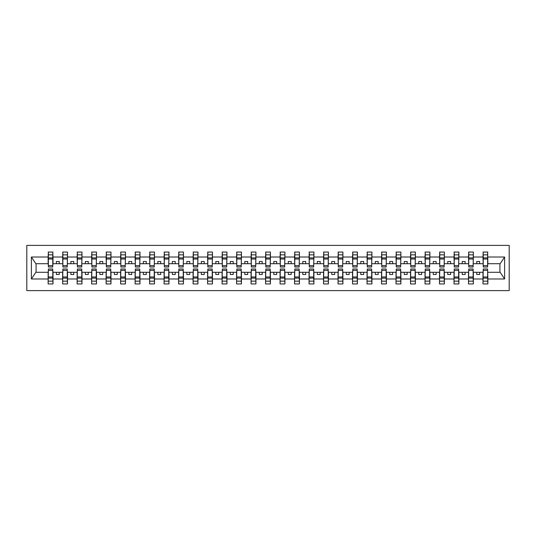 <?xml version="1.0" encoding="UTF-8"?>
<svg xmlns="http://www.w3.org/2000/svg" width="536" height="536" viewBox="0 0 536 536"><rect width="100%" height="100%" fill="white"/><g stroke="black" fill="none" stroke-linecap="round" stroke-linejoin="round"><path stroke-width="0.8" d="M26.8 290.613L509.2 290.613L509.2 245.388L26.8 245.388L26.8 290.613M483.224 270.553L482.99 272.288L473.368 272.288L473.134 270.553M487.633 265.447L487.861 263.712L500.155 263.712L504.611 257.012L504.611 278.988L487.861 278.988L487.861 283.946L482.99 283.946L482.99 272.288M487.633 270.553L487.861 278.988M468.732 270.553L468.498 272.288L458.87 272.288L458.642 270.553M482.99 278.988L473.368 278.988L473.368 283.946L468.498 283.946L468.498 272.288M473.368 278.988L473.368 272.288M454.233 270.553L454.005 272.288L444.378 272.288L444.143 270.553M468.498 278.988L458.87 278.988L458.87 283.946L454.005 283.946L454.005 272.288M458.87 278.988L458.87 272.288M439.741 270.553L439.507 272.288L429.885 272.288L429.651 270.553M454.005 278.988L444.378 278.988L444.378 283.946L439.507 283.946L439.507 272.288M444.378 278.988L444.378 272.288M425.242 270.553L425.015 272.288L415.387 272.288L415.152 270.553M439.507 278.988L429.885 278.988L429.885 283.946L425.015 283.946L425.015 272.288M429.885 278.988L429.885 272.288M410.75 270.553L410.516 272.288L400.895 272.288L400.66 270.553M425.015 278.988L415.387 278.988L415.387 283.946L410.516 283.946L410.516 272.288M415.387 278.988L415.387 272.288M396.251 270.553L396.024 272.288L386.396 272.288L386.168 270.553M410.516 278.988L400.895 278.988L400.895 283.946L396.024 283.946L396.024 272.288M400.895 278.988L400.895 272.288M381.759 270.553L381.525 272.288L371.904 272.288L371.669 270.553M396.024 278.988L386.396 278.988L386.396 283.946L381.525 283.946L381.525 272.288M386.396 278.988L386.396 272.288M367.26 270.553L367.033 272.288L357.405 272.288L357.177 270.553M381.525 278.988L371.904 278.988L371.904 283.946L367.033 283.946L367.033 272.288M371.904 278.988L371.904 272.288M352.768 270.553L352.534 272.288L342.913 272.288L342.678 270.553M367.033 278.988L357.405 278.988L357.405 283.946L352.534 283.946L352.534 272.288M357.405 278.988L357.405 272.288M338.27 270.553L338.042 272.288L328.414 272.288L328.186 270.553M352.534 278.988L342.913 278.988L342.913 283.946L338.042 283.946L338.042 272.288M342.913 278.988L342.913 272.288M323.778 270.553L323.543 272.288L313.922 272.288L313.687 270.553M338.042 278.988L328.414 278.988L328.414 283.946L323.543 283.946L323.543 272.288M328.414 278.988L328.414 272.288M309.285 270.553L309.051 272.288L299.423 272.288L299.195 270.553M323.543 278.988L313.922 278.988L313.922 283.946L309.051 283.946L309.051 272.288M313.922 278.988L313.922 272.288M294.787 270.553L294.552 272.288L284.931 272.288L284.696 270.553M309.051 278.988L299.423 278.988L299.423 283.946L294.552 283.946L294.552 272.288M299.423 278.988L299.423 272.288M280.295 270.553L280.06 272.288L270.432 272.288L270.204 270.553M294.552 278.988L284.931 278.988L284.931 283.946L280.06 283.946L280.06 272.288M284.931 278.988L284.931 272.288M265.796 270.553L265.568 272.288L255.94 272.288L255.706 270.553M280.06 278.988L270.432 278.988L270.432 283.946L265.568 283.946L265.568 272.288M270.432 278.988L270.432 272.288M251.304 270.553L251.069 272.288L241.448 272.288L241.213 270.553M265.568 278.988L255.94 278.988L255.94 283.946L251.069 283.946L251.069 272.288M255.94 278.988L255.94 272.288M236.805 270.553L236.577 272.288L226.949 272.288L226.715 270.553M251.069 278.988L241.448 278.988L241.448 283.946L236.577 283.946L236.577 272.288M241.448 278.988L241.448 272.288M222.313 270.553L222.078 272.288L212.457 272.288L212.223 270.553M236.577 278.988L226.949 278.988L226.949 283.946L222.078 283.946L222.078 272.288M226.949 278.988L226.949 272.288M207.814 270.553L207.586 272.288L197.958 272.288L197.73 270.553M222.078 278.988L212.457 278.988L212.457 283.946L207.586 283.946L207.586 272.288M212.457 278.988L212.457 272.288M193.322 270.553L193.087 272.288L183.466 272.288L183.232 270.553M207.586 278.988L197.958 278.988L197.958 283.946L193.087 283.946L193.087 272.288M197.958 278.988L197.958 272.288M178.823 270.553L178.595 272.288L168.967 272.288L168.739 270.553M193.087 278.988L183.466 278.988L183.466 283.946L178.595 283.946L178.595 272.288M183.466 278.988L183.466 272.288M164.331 270.553L164.096 272.288L154.475 272.288L154.241 270.553M178.595 278.988L168.967 278.988L168.967 283.946L164.096 283.946L164.096 272.288M168.967 278.988L168.967 272.288M149.832 270.553L149.604 272.288L139.976 272.288L139.749 270.553M164.096 278.988L154.475 278.988L154.475 283.946L149.604 283.946L149.604 272.288M154.475 278.988L154.475 272.288M135.34 270.553L135.106 272.288L125.484 272.288L125.25 270.553M149.604 278.988L139.976 278.988L139.976 283.946L135.106 283.946L135.106 272.288M139.976 278.988L139.976 272.288M120.848 270.553L120.613 272.288L110.986 272.288L110.758 270.553M135.106 278.988L125.484 278.988L125.484 283.946L120.613 283.946L120.613 272.288M125.484 278.988L125.484 272.288M106.349 270.553L106.115 272.288L96.493 272.288L96.259 270.553M120.613 278.988L110.986 278.988L110.986 283.946L106.115 283.946L106.115 272.288M110.986 278.988L110.986 272.288M91.857 270.553L91.623 272.288L81.995 272.288L81.767 270.553M106.115 278.988L96.493 278.988L96.493 283.946L91.623 283.946L91.623 272.288M96.493 278.988L96.493 272.288M77.358 270.553L77.13 272.288L67.502 272.288L67.268 270.553M91.623 278.988L81.995 278.988L81.995 283.946L77.13 283.946L77.13 272.288M81.995 278.988L81.995 272.288M62.866 270.553L62.632 272.288L53.01 272.288L52.776 270.553M77.13 278.988L67.502 278.988L67.502 283.946L62.632 283.946L62.632 272.288M67.502 278.988L67.502 272.288M483.224 265.662L487.633 265.662L487.633 267.015L483.224 267.015L483.224 252.054L482.99 257.012L473.368 257.012L473.134 265.447M483.224 265.447L482.99 257.012M468.732 265.662L473.134 265.662L473.134 267.015L468.732 267.015L468.732 252.054L468.498 257.012L458.87 257.012L458.642 265.447M468.732 265.447L468.498 257.012M454.233 265.662L458.642 265.662L458.642 267.015L454.233 267.015L454.233 252.054L454.005 257.012L444.378 257.012L444.143 265.447M454.233 265.447L454.005 257.012M439.741 265.662L444.143 265.662L444.143 267.015L439.741 267.015L439.741 252.054L439.507 257.012L429.885 257.012L429.651 265.447M439.741 265.447L439.507 257.012M425.242 265.662L429.651 265.662L429.651 267.015L425.242 267.015L425.242 252.054L425.015 257.012L415.387 257.012L415.152 265.447M425.242 265.447L425.015 257.012M410.75 265.662L415.152 265.662L415.152 267.015L410.75 267.015L410.75 252.054L410.516 257.012L400.895 257.012L400.66 265.447M410.75 265.447L410.516 257.012M396.251 265.662L400.66 265.662L400.66 267.015L396.251 267.015L396.251 252.054L396.024 257.012L386.396 257.012L386.168 265.447M396.251 265.447L396.024 257.012M381.759 265.662L386.168 265.662L386.168 267.015L381.759 267.015L381.759 252.054L381.525 257.012L371.904 257.012L371.669 265.447M381.759 265.447L381.525 257.012M367.26 265.662L371.669 265.662L371.669 267.015L367.26 267.015L367.26 252.054L367.033 257.012L357.405 257.012L357.177 265.447M367.26 265.447L367.033 257.012M352.768 265.662L357.177 265.662L357.177 267.015L352.768 267.015L352.768 252.054L352.534 257.012L342.913 257.012L342.678 265.447M352.768 265.447L352.534 257.012M338.27 265.662L342.678 265.662L342.678 267.015L338.27 267.015L338.27 252.054L338.042 257.012L328.414 257.012L328.186 265.447M338.27 265.447L338.042 257.012M323.778 265.662L328.186 265.662L328.186 267.015L323.778 267.015L323.778 252.054L323.543 257.012L313.922 257.012L313.687 265.447M323.778 265.447L323.543 257.012M309.285 265.662L313.687 265.662L313.687 267.015L309.285 267.015L309.285 252.054L309.051 257.012L299.423 257.012L299.195 265.447M309.285 265.447L309.051 257.012M294.787 265.662L299.195 265.662L299.195 267.015L294.787 267.015L294.787 252.054L294.552 257.012L284.931 257.012L284.696 265.447M294.787 265.447L294.552 257.012M280.295 265.662L284.696 265.662L284.696 267.015L280.295 267.015L280.295 252.054L280.06 257.012L270.432 257.012L270.204 265.447M280.295 265.447L280.06 257.012M265.796 265.662L270.204 265.662L270.204 267.015L265.796 267.015L265.796 252.054L265.568 257.012L255.94 257.012L255.706 265.447M265.796 265.447L265.568 257.012M251.304 265.662L255.706 265.662L255.706 267.015L251.304 267.015L251.304 252.054L251.069 257.012L241.448 257.012L241.213 265.447M251.304 265.447L251.069 257.012M236.805 265.662L241.213 265.662L241.213 267.015L236.805 267.015L236.805 252.054L236.577 257.012L226.949 257.012L226.715 265.447M236.805 265.447L236.577 257.012M222.313 265.662L226.715 265.662L226.715 267.015L222.313 267.015L222.313 252.054L222.078 257.012L212.457 257.012L212.223 265.447M222.313 265.447L222.078 257.012M207.814 265.662L212.223 265.662L212.223 267.015L207.814 267.015L207.814 252.054L207.586 257.012L197.958 257.012L197.73 265.447M207.814 265.447L207.586 257.012M193.322 265.662L197.73 265.662L197.73 267.015L193.322 267.015L193.322 252.054L193.087 257.012L183.466 257.012L183.232 265.447M193.322 265.447L193.087 257.012M178.823 265.662L183.232 265.662L183.232 267.015L178.823 267.015L178.823 252.054L178.595 257.012L168.967 257.012L168.739 265.447M178.823 265.447L178.595 257.012M164.331 265.662L168.739 265.662L168.739 267.015L164.331 267.015L164.331 252.054L164.096 257.012L154.475 257.012L154.241 265.447M164.331 265.447L164.096 257.012M149.832 265.662L154.241 265.662L154.241 267.015L149.832 267.015L149.832 252.054L149.604 257.012L139.976 257.012L139.749 265.447M149.832 265.447L149.604 257.012M135.34 265.662L139.749 265.662L139.749 267.015L135.34 267.015L135.34 252.054L135.106 257.012L125.484 257.012L125.25 265.447M135.34 265.447L135.106 257.012M120.848 265.662L125.25 265.662L125.25 267.015L120.848 267.015L120.848 252.054L120.613 257.012L110.986 257.012L110.758 265.447M120.848 265.447L120.613 257.012M106.349 265.662L110.758 265.662L110.758 267.015L106.349 267.015L106.349 252.054L106.115 257.012L96.493 257.012L96.259 265.447M106.349 265.447L106.115 257.012M91.857 265.662L96.259 265.662L96.259 267.015L91.857 267.015L91.857 252.054L91.623 257.012L81.995 257.012L81.767 265.447M91.857 265.447L91.623 257.012M77.358 265.662L81.767 265.662L81.767 267.015L77.358 267.015L77.358 252.054L77.13 257.012L67.502 257.012L67.268 265.447M77.358 265.447L77.13 257.012M62.866 265.662L67.268 265.662L67.268 267.015L62.866 267.015L62.866 252.054L62.632 257.012L53.01 257.012L52.776 252.054L52.776 267.015L48.367 267.015L48.367 259.015L52.776 259.015M62.866 265.447L62.632 257.012M48.367 270.553L48.139 272.288L35.845 272.288L31.39 278.988L31.39 257.012L35.845 263.712L48.139 263.712L48.139 257.012L31.39 257.012M62.632 278.988L53.01 278.988L53.01 283.946L48.139 283.946L48.139 272.288M53.01 278.988L53.01 272.288M48.367 259.015L48.367 252.054L48.139 257.012M48.139 263.712L48.367 265.447M487.861 263.712L487.633 252.054L487.633 265.662M468.498 252.054L473.368 252.054L473.368 257.012M454.005 252.054L458.87 252.054L458.87 257.012M439.507 252.054L444.378 252.054L444.378 257.012M425.015 252.054L429.885 252.054L429.885 257.012M410.516 252.054L415.387 252.054L415.387 257.012M396.024 252.054L400.895 252.054L400.895 257.012M381.525 252.054L386.396 252.054L386.396 257.012M367.033 252.054L371.904 252.054L371.904 257.012M352.534 252.054L357.405 252.054L357.405 257.012M338.042 252.054L342.913 252.054L342.913 257.012M323.543 252.054L328.414 252.054L328.414 257.012M309.051 252.054L313.922 252.054L313.922 257.012M294.552 252.054L299.423 252.054L299.423 257.012M280.06 252.054L284.931 252.054L284.931 257.012M265.568 252.054L270.432 252.054L270.432 257.012M251.069 252.054L255.94 252.054L255.94 257.012M236.577 252.054L241.448 252.054L241.448 257.012M222.078 252.054L226.949 252.054L226.949 257.012M207.586 252.054L212.457 252.054L212.457 257.012M193.087 252.054L197.958 252.054L197.958 257.012M178.595 252.054L183.466 252.054L183.466 257.012M164.096 252.054L168.967 252.054L168.967 257.012M149.604 252.054L154.475 252.054L154.475 257.012M135.106 252.054L139.976 252.054L139.976 257.012M120.613 252.054L125.484 252.054L125.484 257.012M106.115 252.054L110.986 252.054L110.986 257.012M91.623 252.054L96.493 252.054L96.493 257.012M77.13 252.054L81.995 252.054L81.995 257.012M62.632 252.054L67.502 252.054L67.502 257.012M504.611 257.012L487.861 257.012M48.139 278.988L31.39 278.988M48.139 252.054L53.01 252.054M482.99 252.054L487.861 252.054M482.99 263.712L479.633 263.712L479.633 261.508L476.732 261.508L476.732 263.712L479.633 263.712M476.732 263.712L473.368 263.712M476.732 272.288L476.732 274.492L479.633 274.492L479.633 272.288M468.498 263.712L465.134 263.712L465.134 261.508L462.233 261.508L462.233 263.712L465.134 263.712M462.233 263.712L458.87 263.712M462.233 272.288L462.233 274.492L465.134 274.492L465.134 272.288M454.005 263.712L450.642 263.712L450.642 261.508L447.741 261.508L447.741 263.712L450.642 263.712M447.741 263.712L444.378 263.712M447.741 272.288L447.741 274.492L450.642 274.492L450.642 272.288M439.507 263.712L436.143 263.712L436.143 261.508L433.242 261.508L433.242 263.712L436.143 263.712M433.242 263.712L429.885 263.712M433.242 272.288L433.242 274.492L436.143 274.492L436.143 272.288M425.015 263.712L421.651 263.712L421.651 261.508L418.75 261.508L418.75 263.712L421.651 263.712M418.75 263.712L415.387 263.712M418.75 272.288L418.75 274.492L421.651 274.492L421.651 272.288M410.516 263.712L407.152 263.712L407.152 261.508L404.258 261.508L404.258 263.712L407.152 263.712M404.258 263.712L400.895 263.712M404.258 272.288L404.258 274.492L407.152 274.492L407.152 272.288M396.024 263.712L392.66 263.712L392.66 261.508L389.759 261.508L389.759 263.712L392.66 263.712M389.759 263.712L386.396 263.712M389.759 272.288L389.759 274.492L392.66 274.492L392.66 272.288M381.525 263.712L378.161 263.712L378.161 261.508L375.267 261.508L375.267 263.712L378.161 263.712M375.267 263.712L371.904 263.712M375.267 272.288L375.267 274.492L378.161 274.492L378.161 272.288M367.033 263.712L363.669 263.712L363.669 261.508L360.768 261.508L360.768 263.712L363.669 263.712M360.768 263.712L357.405 263.712M360.768 272.288L360.768 274.492L363.669 274.492L363.669 272.288M352.534 263.712L349.171 263.712L349.171 261.508L346.276 261.508L346.276 263.712L349.171 263.712M346.276 263.712L342.913 263.712M346.276 272.288L346.276 274.492L349.171 274.492L349.171 272.288M338.042 263.712L334.678 263.712L334.678 261.508L331.777 261.508L331.777 263.712L334.678 263.712M331.777 263.712L328.414 263.712M331.777 272.288L331.777 274.492L334.678 274.492L334.678 272.288M323.543 263.712L320.18 263.712L320.18 261.508L317.285 261.508L317.285 263.712L320.18 263.712M317.285 263.712L313.922 263.712M317.285 272.288L317.285 274.492L320.18 274.492L320.18 272.288M309.051 263.712L305.688 263.712L305.688 261.508L302.786 261.508L302.786 263.712L305.688 263.712M302.786 263.712L299.423 263.712M302.786 272.288L302.786 274.492L305.688 274.492L305.688 272.288M294.552 263.712L291.195 263.712L291.195 261.508L288.294 261.508L288.294 263.712L291.195 263.712M288.294 263.712L284.931 263.712M288.294 272.288L288.294 274.492L291.195 274.492L291.195 272.288M280.06 263.712L276.697 263.712L276.697 261.508L273.796 261.508L273.796 263.712L276.697 263.712M273.796 263.712L270.432 263.712M273.796 272.288L273.796 274.492L276.697 274.492L276.697 272.288M265.568 263.712L262.205 263.712L262.205 261.508L259.303 261.508L259.303 263.712L262.205 263.712M259.303 263.712L255.94 263.712M259.303 272.288L259.303 274.492L262.205 274.492L262.205 272.288M251.069 263.712L247.706 263.712L247.706 261.508L244.805 261.508L244.805 263.712L247.706 263.712M244.805 263.712L241.448 263.712M244.805 272.288L244.805 274.492L247.706 274.492L247.706 272.288M236.577 263.712L233.214 263.712L233.214 261.508L230.312 261.508L230.312 263.712L233.214 263.712M230.312 263.712L226.949 263.712M230.312 272.288L230.312 274.492L233.214 274.492L233.214 272.288M222.078 263.712L218.715 263.712L218.715 261.508L215.82 261.508L215.82 263.712L218.715 263.712M215.82 263.712L212.457 263.712M215.82 272.288L215.82 274.492L218.715 274.492L218.715 272.288M207.586 263.712L204.223 263.712L204.223 261.508L201.322 261.508L201.322 263.712L204.223 263.712M201.322 263.712L197.958 263.712M201.322 272.288L201.322 274.492L204.223 274.492L204.223 272.288M193.087 263.712L189.724 263.712L189.724 261.508L186.83 261.508L186.83 263.712L189.724 263.712M186.83 263.712L183.466 263.712M186.83 272.288L186.83 274.492L189.724 274.492L189.724 272.288M178.595 263.712L175.232 263.712L175.232 261.508L172.331 261.508L172.331 263.712L175.232 263.712M172.331 263.712L168.967 263.712M172.331 272.288L172.331 274.492L175.232 274.492L175.232 272.288M164.096 263.712L160.733 263.712L160.733 261.508L157.839 261.508L157.839 263.712L160.733 263.712M157.839 263.712L154.475 263.712M157.839 272.288L157.839 274.492L160.733 274.492L160.733 272.288M149.604 263.712L146.241 263.712L146.241 261.508L143.34 261.508L143.34 263.712L146.241 263.712M143.34 263.712L139.976 263.712M143.34 272.288L143.34 274.492L146.241 274.492L146.241 272.288M135.106 263.712L131.742 263.712L131.742 261.508L128.848 261.508L128.848 263.712L131.742 263.712M128.848 263.712L125.484 263.712M128.848 272.288L128.848 274.492L131.742 274.492L131.742 272.288M120.613 263.712L117.25 263.712L117.25 261.508L114.349 261.508L114.349 263.712L117.25 263.712M114.349 263.712L110.986 263.712M114.349 272.288L114.349 274.492L117.25 274.492L117.25 272.288M106.115 263.712L102.758 263.712L102.758 261.508L99.857 261.508L99.857 263.712L102.758 263.712M99.857 263.712L96.493 263.712M99.857 272.288L99.857 274.492L102.758 274.492L102.758 272.288M91.623 263.712L88.259 263.712L88.259 261.508L85.358 261.508L85.358 263.712L88.259 263.712M85.358 263.712L81.995 263.712M85.358 272.288L85.358 274.492L88.259 274.492L88.259 272.288M77.13 263.712L73.767 263.712L73.767 261.508L70.866 261.508L70.866 263.712L73.767 263.712M70.866 263.712L67.502 263.712M70.866 272.288L70.866 274.492L73.767 274.492L73.767 272.288M62.632 263.712L59.268 263.712L59.268 261.508L56.367 261.508L56.367 263.712L59.268 263.712M56.367 263.712L53.01 263.712L53.01 257.012M56.367 272.288L56.367 274.492L59.268 274.492L59.268 272.288M53.01 263.712L52.776 265.447M504.611 278.988L500.155 272.288L487.861 272.288M36.08 263.712L36.08 272.288M499.921 272.288L499.921 263.712M48.367 257.883L52.776 257.883M48.139 283.946L48.367 268.985L52.776 268.985L52.776 276.985L48.367 276.985M52.776 276.985L53.01 283.946M52.776 278.117L48.367 278.117M67.502 252.054L67.268 265.662M62.866 259.015L67.268 259.015M62.866 257.883L67.268 257.883M81.995 252.054L81.767 265.662M77.358 259.015L81.767 259.015M77.358 257.883L81.767 257.883M96.493 252.054L96.259 265.662M91.857 259.015L96.259 259.015M91.857 257.883L96.259 257.883M110.986 252.054L110.758 265.662M106.349 259.015L110.758 259.015M106.349 257.883L110.758 257.883M62.632 283.946L62.866 268.985L67.268 268.985L67.268 276.985L62.866 276.985M67.268 276.985L67.502 283.946M67.268 278.117L62.866 278.117M77.13 283.946L77.358 268.985L81.767 268.985L81.767 276.985L77.358 276.985M81.767 276.985L81.995 283.946M81.767 278.117L77.358 278.117M91.623 283.946L91.857 268.985L96.259 268.985L96.259 276.985L91.857 276.985M96.259 276.985L96.493 283.946M96.259 278.117L91.857 278.117M106.115 283.946L106.349 268.985L110.758 268.985L110.758 276.985L106.349 276.985M110.758 276.985L110.986 283.946M110.758 278.117L106.349 278.117M125.484 252.054L125.25 265.662M120.848 259.015L125.25 259.015M120.848 257.883L125.25 257.883M120.613 283.946L120.848 268.985L125.25 268.985L125.25 276.985L120.848 276.985M125.25 276.985L125.484 283.946M125.25 278.117L120.848 278.117M139.976 252.054L139.749 265.662M135.34 259.015L139.749 259.015M135.34 257.883L139.749 257.883M135.106 283.946L135.34 268.985L139.749 268.985L139.749 276.985L135.34 276.985M139.749 276.985L139.976 283.946M139.749 278.117L135.34 278.117M154.475 252.054L154.241 265.662M149.832 259.015L154.241 259.015M149.832 257.883L154.241 257.883M149.604 283.946L149.832 268.985L154.241 268.985L154.241 276.985L149.832 276.985M154.241 276.985L154.475 283.946M154.241 278.117L149.832 278.117M168.967 252.054L168.739 265.662M164.331 259.015L168.739 259.015M164.331 257.883L168.739 257.883M164.096 283.946L164.331 268.985L168.739 268.985L168.739 276.985L164.331 276.985M168.739 276.985L168.967 283.946M168.739 278.117L164.331 278.117M183.466 252.054L183.232 265.662M178.823 259.015L183.232 259.015M178.823 257.883L183.232 257.883M178.595 283.946L178.823 268.985L183.232 268.985L183.232 276.985L178.823 276.985M183.232 276.985L183.466 283.946M183.232 278.117L178.823 278.117M197.958 252.054L197.73 265.662M193.322 259.015L197.73 259.015M193.322 257.883L197.73 257.883M193.087 283.946L193.322 268.985L197.73 268.985L197.73 276.985L193.322 276.985M197.73 276.985L197.958 283.946M197.73 278.117L193.322 278.117M212.457 252.054L212.223 265.662M207.814 259.015L212.223 259.015M207.814 257.883L212.223 257.883M207.586 283.946L207.814 268.985L212.223 268.985L212.223 276.985L207.814 276.985M212.223 276.985L212.457 283.946M212.223 278.117L207.814 278.117M226.949 252.054L226.715 265.662M222.313 259.015L226.715 259.015M222.313 257.883L226.715 257.883M222.078 283.946L222.313 268.985L226.715 268.985L226.715 276.985L222.313 276.985M226.715 276.985L226.949 283.946M226.715 278.117L222.313 278.117M241.448 252.054L241.213 265.662M236.805 259.015L241.213 259.015M236.805 257.883L241.213 257.883M236.577 283.946L236.805 268.985L241.213 268.985L241.213 276.985L236.805 276.985M241.213 276.985L241.448 283.946M241.213 278.117L236.805 278.117M255.94 252.054L255.706 265.662M251.304 259.015L255.706 259.015M251.304 257.883L255.706 257.883M251.069 283.946L251.304 268.985L255.706 268.985L255.706 276.985L251.304 276.985M255.706 276.985L255.94 283.946M255.706 278.117L251.304 278.117M270.432 252.054L270.204 265.662M265.796 259.015L270.204 259.015M265.796 257.883L270.204 257.883M265.568 283.946L265.796 268.985L270.204 268.985L270.204 276.985L265.796 276.985M270.204 276.985L270.432 283.946M270.204 278.117L265.796 278.117M284.931 252.054L284.696 265.662M280.295 259.015L284.696 259.015M280.295 257.883L284.696 257.883M280.06 283.946L280.295 268.985L284.696 268.985L284.696 276.985L280.295 276.985M284.696 276.985L284.931 283.946M284.696 278.117L280.295 278.117M299.423 252.054L299.195 265.662M294.787 259.015L299.195 259.015M294.787 257.883L299.195 257.883M313.922 252.054L313.687 265.662M309.285 259.015L313.687 259.015M309.285 257.883L313.687 257.883M328.414 252.054L328.186 265.662M323.778 259.015L328.186 259.015M323.778 257.883L328.186 257.883M342.913 252.054L342.678 265.662M338.27 259.015L342.678 259.015M338.27 257.883L342.678 257.883M357.405 252.054L357.177 265.662M352.768 259.015L357.177 259.015M352.768 257.883L357.177 257.883M371.904 252.054L371.669 265.662M367.26 259.015L371.669 259.015M367.26 257.883L371.669 257.883M386.396 252.054L386.168 265.662M381.759 259.015L386.168 259.015M381.759 257.883L386.168 257.883M294.552 283.946L294.787 268.985L299.195 268.985L299.195 276.985L294.787 276.985M299.195 276.985L299.423 283.946M299.195 278.117L294.787 278.117M309.051 283.946L309.285 268.985L313.687 268.985L313.687 276.985L309.285 276.985M313.687 276.985L313.922 283.946M313.687 278.117L309.285 278.117M323.543 283.946L323.778 268.985L328.186 268.985L328.186 276.985L323.778 276.985M328.186 276.985L328.414 283.946M328.186 278.117L323.778 278.117M338.042 283.946L338.27 268.985L342.678 268.985L342.678 276.985L338.27 276.985M342.678 276.985L342.913 283.946M342.678 278.117L338.27 278.117M352.534 283.946L352.768 268.985L357.177 268.985L357.177 276.985L352.768 276.985M357.177 276.985L357.405 283.946M357.177 278.117L352.768 278.117M367.033 283.946L367.26 268.985L371.669 268.985L371.669 276.985L367.26 276.985M371.669 276.985L371.904 283.946M371.669 278.117L367.26 278.117M381.525 283.946L381.759 268.985L386.168 268.985L386.168 276.985L381.759 276.985M386.168 276.985L386.396 283.946M386.168 278.117L381.759 278.117M400.895 252.054L400.66 265.662M396.251 259.015L400.66 259.015M396.251 257.883L400.66 257.883M396.024 283.946L396.251 268.985L400.66 268.985L400.66 276.985L396.251 276.985M400.66 276.985L400.895 283.946M400.66 278.117L396.251 278.117M415.387 252.054L415.152 265.662M410.75 259.015L415.152 259.015M410.75 257.883L415.152 257.883M410.516 283.946L410.75 268.985L415.152 268.985L415.152 276.985L410.75 276.985M415.152 276.985L415.387 283.946M415.152 278.117L410.75 278.117M429.885 252.054L429.651 265.662M425.242 259.015L429.651 259.015M425.242 257.883L429.651 257.883M425.015 283.946L425.242 268.985L429.651 268.985L429.651 276.985L425.242 276.985M429.651 276.985L429.885 283.946M429.651 278.117L425.242 278.117M444.378 252.054L444.143 265.662M439.741 259.015L444.143 259.015M439.741 257.883L444.143 257.883M439.507 283.946L439.741 268.985L444.143 268.985L444.143 276.985L439.741 276.985M444.143 276.985L444.378 283.946M444.143 278.117L439.741 278.117M458.87 252.054L458.642 265.662M454.233 259.015L458.642 259.015M454.233 257.883L458.642 257.883M454.005 283.946L454.233 268.985L458.642 268.985L458.642 276.985L454.233 276.985M458.642 276.985L458.87 283.946M458.642 278.117L454.233 278.117M473.368 252.054L473.134 265.662M468.732 259.015L473.134 259.015M468.732 257.883L473.134 257.883M468.498 283.946L468.732 268.985L473.134 268.985L473.134 276.985L468.732 276.985M473.134 276.985L473.368 283.946M473.134 278.117L468.732 278.117M483.224 259.015L487.633 259.015M483.224 257.883L487.633 257.883M482.99 283.946L483.224 268.985L487.633 268.985L487.633 276.985L483.224 276.985M487.633 276.985L487.861 283.946M487.633 278.117L483.224 278.117M48.367 265.662L52.776 265.662M48.367 254.841L52.776 254.841M52.776 270.338L48.367 270.338M52.776 281.159L48.367 281.159M62.866 254.841L67.268 254.841M77.358 254.841L81.767 254.841M91.857 254.841L96.259 254.841M106.349 254.841L110.758 254.841M67.268 270.338L62.866 270.338M67.268 281.159L62.866 281.159M81.767 270.338L77.358 270.338M81.767 281.159L77.358 281.159M96.259 270.338L91.857 270.338M96.259 281.159L91.857 281.159M110.758 270.338L106.349 270.338M110.758 281.159L106.349 281.159M120.848 254.841L125.25 254.841M125.25 270.338L120.848 270.338M125.25 281.159L120.848 281.159M135.34 254.841L139.749 254.841M139.749 270.338L135.34 270.338M139.749 281.159L135.34 281.159M149.832 254.841L154.241 254.841M154.241 270.338L149.832 270.338M154.241 281.159L149.832 281.159M164.331 254.841L168.739 254.841M168.739 270.338L164.331 270.338M168.739 281.159L164.331 281.159M178.823 254.841L183.232 254.841M183.232 270.338L178.823 270.338M183.232 281.159L178.823 281.159M193.322 254.841L197.73 254.841M197.73 270.338L193.322 270.338M197.73 281.159L193.322 281.159M207.814 254.841L212.223 254.841M212.223 270.338L207.814 270.338M212.223 281.159L207.814 281.159M222.313 254.841L226.715 254.841M226.715 270.338L222.313 270.338M226.715 281.159L222.313 281.159M236.805 254.841L241.213 254.841M241.213 270.338L236.805 270.338M241.213 281.159L236.805 281.159M251.304 254.841L255.706 254.841M255.706 270.338L251.304 270.338M255.706 281.159L251.304 281.159M265.796 254.841L270.204 254.841M270.204 270.338L265.796 270.338M270.204 281.159L265.796 281.159M280.295 254.841L284.696 254.841M284.696 270.338L280.295 270.338M284.696 281.159L280.295 281.159M294.787 254.841L299.195 254.841M309.285 254.841L313.687 254.841M323.778 254.841L328.186 254.841M338.27 254.841L342.678 254.841M352.768 254.841L357.177 254.841M367.26 254.841L371.669 254.841M381.759 254.841L386.168 254.841M299.195 270.338L294.787 270.338M299.195 281.159L294.787 281.159M313.687 270.338L309.285 270.338M313.687 281.159L309.285 281.159M328.186 270.338L323.778 270.338M328.186 281.159L323.778 281.159M342.678 270.338L338.27 270.338M342.678 281.159L338.27 281.159M357.177 270.338L352.768 270.338M357.177 281.159L352.768 281.159M371.669 270.338L367.26 270.338M371.669 281.159L367.26 281.159M386.168 270.338L381.759 270.338M386.168 281.159L381.759 281.159M396.251 254.841L400.66 254.841M400.66 270.338L396.251 270.338M400.66 281.159L396.251 281.159M410.75 254.841L415.152 254.841M415.152 270.338L410.75 270.338M415.152 281.159L410.75 281.159M425.242 254.841L429.651 254.841M429.651 270.338L425.242 270.338M429.651 281.159L425.242 281.159M439.741 254.841L444.143 254.841M444.143 270.338L439.741 270.338M444.143 281.159L439.741 281.159M454.233 254.841L458.642 254.841M458.642 270.338L454.233 270.338M458.642 281.159L454.233 281.159M468.732 254.841L473.134 254.841M473.134 270.338L468.732 270.338M473.134 281.159L468.732 281.159M483.224 254.841L487.633 254.841M487.633 270.338L483.224 270.338M487.633 281.159L483.224 281.159"/></g></svg>
